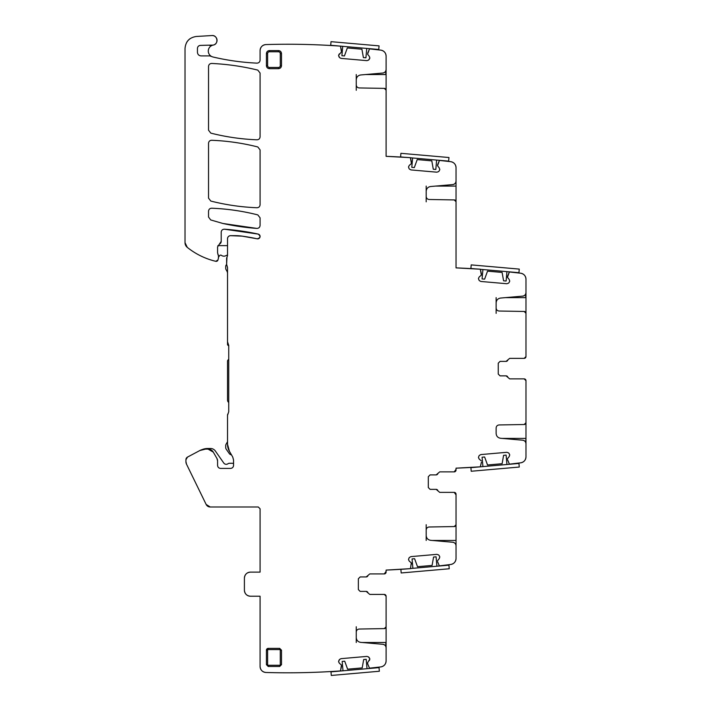 <?xml version="1.0" encoding="UTF-8"?>
<svg xmlns="http://www.w3.org/2000/svg" width="711" height="711" viewBox="0 0 711 711"><rect width="100%" height="100%" fill="white"/><g stroke="black" fill="none" stroke-linecap="round" stroke-linejoin="round"><path stroke-width="1.07" d="M525.98 313.373L525.98 292.523A3.617 3.617 0 0 1 522.674 296.123L500.535 298.06C497.833 298.531 496.367 300.131 496.136 302.868L496.136 313.373M525.98 444.437L525.98 422.663M260.084 508.8L260.084 572.115L250.441 572.115A6.026 6.026 0 0 0 244.406 578.141C244.771 574.479 246.779 572.471 250.441 572.115L260.084 572.115L260.084 508.8L258.28 506.996L210.216 506.996L206.154 504.455A4.524 4.524 0 0 0 210.216 506.996L258.28 506.996M340.418 670.917A0.604 0.604 0 0 0 340.525 670.695L340.418 670.917C315.622 672.695 290.79 673.21 265.941 672.473C262.368 672.037 260.422 670.029 260.084 666.447L260.084 596.227L250.441 596.227C246.779 595.871 244.771 593.863 244.406 590.201L244.406 578.141L244.406 590.201A6.026 6.026 0 0 0 250.441 596.227L260.084 596.227L260.084 666.447A6.026 6.026 0 0 0 265.932 672.473M386.1 596.893L386.1 596.227A1.813 1.813 0 0 0 384.287 594.423L386.1 596.227L386.1 626.8L384.322 628.604A1.813 1.813 0 0 0 386.1 626.8L386.1 648.53M366.201 576.932A1.813 1.813 0 0 0 367.987 575.43L366.201 576.932L360.175 576.932L358.362 578.745L358.362 589.597L360.175 591.401L366.201 591.401L367.987 592.912A1.813 1.813 0 0 0 366.201 591.401L360.175 591.401L366.201 591.401M386.1 571.404L384.287 573.919A1.813 1.813 0 0 0 386.1 572.115L386.1 570.089A736.783 736.783 0 0 0 410.46 568.649L386.1 570.089L386.1 572.115M356.255 642.504L356.255 637.554C356.487 640.291 357.953 641.891 360.655 642.362L382.794 644.299C384.829 644.646 385.922 645.846 386.1 647.899A3.617 3.617 0 0 0 382.794 644.299M359.215 629.039L384.322 628.604L359.215 629.039C357.411 629.244 356.424 630.248 356.255 632.061L356.255 626.755M456.035 524.709L456.035 546.483M426.191 540.458L426.191 535.507C426.422 538.245 427.889 539.845 430.599 540.316L452.738 542.253C454.764 542.6 455.867 543.799 456.035 545.852A3.617 3.617 0 0 0 452.738 542.253M429.16 526.993L454.258 526.558L429.16 526.993C427.355 527.198 426.369 528.202 426.191 530.015L426.191 524.709M436.145 474.886A1.813 1.813 0 0 0 437.923 473.384L436.145 474.886L430.111 474.886L428.306 476.699L428.306 487.55L430.111 489.355L436.145 489.355L439.709 492.376L454.231 492.376L456.035 494.883M456.035 469.358L454.231 471.873A1.813 1.813 0 0 0 456.035 470.069L456.035 468.167A736.783 736.783 0 0 0 480.298 466.825A0.604 0.604 0 0 0 480.405 466.603L481.436 462.141L480.298 466.825L456.035 468.167L456.035 470.069M456.035 180.052L456.035 201.835M426.191 186.086L426.191 201.835M356.255 74.539L356.255 90.288M386.1 90.288L386.1 68.514M185.02 48.508L185.02 242.673A6.026 6.026 0 0 0 187.277 247.375L185.02 242.673L185.02 48.508C185.642 41.505 189.419 37.496 196.369 36.465L211.931 35.55C217.69 34.901 218.917 44.233 213.176 45.095L208.91 45.166A6.026 6.026 0 0 0 212.616 45.228A6.097 6.097 0 0 0 211.283 56.311A3.013 3.013 0 0 0 209.754 55.893L212.998 57.004A241.171 241.171 0 0 0 256.929 63.137C258.831 63.03 259.888 62.026 260.084 60.133L260.084 50.597C260.422 47.015 262.368 45.006 265.941 44.571C290.79 43.833 315.622 44.349 340.418 46.126L340.525 46.348A0.604 0.604 0 0 0 340.418 46.126M506.081 361.384A1.813 1.813 0 0 0 507.867 359.882L506.081 361.384L500.055 361.384L498.242 363.197L498.242 374.048L500.055 375.852L506.081 375.852L507.867 377.363A1.813 1.813 0 0 0 506.081 375.852L500.055 375.852L506.081 375.852M496.136 308.014C496.305 309.818 497.291 310.823 499.095 311.027L524.203 311.462A1.813 1.813 0 0 1 525.98 313.275L525.98 356.567L524.167 358.371L509.645 358.371L524.167 358.371A1.813 1.813 0 0 0 525.98 356.567L525.98 355.9M525.98 381.345L525.98 380.678A1.813 1.813 0 0 0 524.167 378.874L525.98 380.678L525.98 422.707L525.98 380.678M507.565 459.759L509.378 464.07A0.604 0.604 0 0 0 509.432 464.159A736.783 736.783 0 0 0 520.71 462.817A6.026 6.026 0 0 0 525.98 456.835L525.98 443.806A3.617 3.617 0 0 0 522.674 440.207C524.709 440.553 525.802 441.753 525.98 443.806L525.98 456.835C525.722 460.141 523.963 462.141 520.71 462.817L509.432 464.159L507.565 459.759M437.629 561.806L439.345 565.885A736.783 736.783 0 0 0 450.792 564.463A6.026 6.026 0 0 0 456.035 558.49C455.778 561.788 454.036 563.779 450.792 564.463L439.345 565.885M411.5 564.09L411.305 562.854L410.46 568.649M341.556 50.908L340.525 46.348L341.467 51.939L338.605 55.262L339.351 53.832M411.5 162.455L410.46 157.886A0.604 0.604 0 0 0 410.363 157.664A736.783 736.783 0 0 0 386.1 156.331L410.363 157.664L411.411 163.477M481.436 273.993L480.405 269.433A0.604 0.604 0 0 0 480.298 269.211A736.783 736.783 0 0 0 456.035 267.878L480.298 269.211L481.347 275.024M496.136 297.625L496.136 302.868M257.809 146.964A223.085 223.085 0 0 0 211.665 140.28C209.772 140.405 208.732 141.409 208.536 143.293L208.536 198.138L210.811 201.062C225.956 204.901 241.34 207.123 256.955 207.745A223.085 223.085 0 0 0 256.955 207.745C258.848 207.621 259.888 206.617 260.084 204.732L260.084 149.888L257.809 146.964C242.664 143.124 227.28 140.894 211.665 140.28M267.62 650.192A0.604 0.604 0 0 1 268.225 649.587L268.225 648.379A1.813 1.813 0 0 0 266.421 650.192L266.421 664.661L268.225 666.474L279.681 666.474L281.494 664.661L281.494 650.192L279.681 648.379L268.225 648.379L266.421 650.192L267.62 650.192L267.62 664.661L266.421 664.661M266.421 53.592L267.62 53.592A1.813 1.813 0 0 1 269.433 51.779L269.433 50.579L278.472 50.579L269.433 50.579C267.603 50.757 266.598 51.761 266.421 53.592L266.421 65.652C266.598 67.483 267.603 68.487 269.433 68.665L278.472 68.665C280.303 68.487 281.307 67.483 281.494 65.652L281.494 53.592C281.307 51.761 280.303 50.757 278.472 50.579L278.472 51.779A1.813 1.813 0 0 1 280.285 53.592L280.285 65.652A1.813 1.813 0 0 1 278.472 67.456L278.472 68.665M222.863 223.467A241.171 241.171 0 0 0 256.849 228.418C258.795 228.347 259.87 227.342 260.084 225.405L260.084 217.824L257.809 214.9A223.085 223.085 0 0 0 211.665 208.216C209.772 208.341 208.732 209.345 208.536 211.229L208.536 217.042L210.696 219.939L222.863 223.467L256.849 228.418M257.791 70.105A241.171 241.171 0 0 0 211.691 63.448C209.789 63.563 208.732 64.568 208.536 66.461L208.536 130.202L210.811 133.126C225.956 136.956 241.34 139.187 256.955 139.8A223.085 223.085 0 0 0 256.955 139.8C258.848 139.685 259.888 138.681 260.084 136.788L260.084 73.037L257.791 70.105C242.638 66.399 227.271 64.186 211.691 63.448M206.154 504.455L186.54 464.23L185.927 461.59A6.026 6.026 0 0 0 186.54 464.23L206.154 504.455M185.927 461.59L185.927 459.741L187.526 457.075A3.013 3.013 0 0 0 185.927 459.741L185.927 461.59M199.853 450.525L187.526 457.075L199.853 450.525L205.515 449.112A12.06 12.06 0 0 0 199.853 450.525M205.515 449.112L208.065 449.112L213.291 452.125A6.026 6.026 0 0 0 208.065 449.112L205.515 449.112L208.065 449.112M216.935 458.435L213.291 452.125L216.935 458.435L217.584 460.852A4.826 4.826 0 0 0 216.935 458.435L213.291 452.125M227.529 444.286A13.864 13.864 0 0 0 229.386 451.227L227.529 444.286L227.529 415.348L228.133 413.544A3.013 3.013 0 0 0 227.529 415.348L227.529 444.286L227.529 441.718L226.125 444.153A3.013 3.013 0 0 0 225.716 445.664L225.716 447.521A3.013 3.013 0 0 0 226.267 449.245L229.28 453.556A3.013 3.013 0 0 0 231.466 454.827L229.386 451.227L232.746 457.049L233.555 460.061L233.555 465.394C233.377 467.225 232.373 468.229 230.542 468.407L220.597 468.407C218.766 468.229 217.762 467.225 217.584 465.394L217.584 460.852L217.584 465.394M228.738 346.008L227.529 344.808L227.529 341.787A3.013 3.013 0 0 0 228.133 343.6L227.529 341.787L227.529 267.549L226.622 264.376A3.013 3.013 0 0 0 227.076 265.958M226.622 258.342L226.622 264.376L226.96 257.293A1.813 1.813 0 0 0 226.622 258.342M227.529 255.533L227.529 238.692C227.707 236.861 228.711 235.856 230.542 235.679A3.013 3.013 0 0 0 227.529 238.692L227.529 255.533L226.96 257.293M230.542 235.679L242.095 236.132A48.232 48.232 0 0 0 235.448 235.679L230.542 235.679M224.436 229.191L258.191 234.088C260.884 236.319 260.546 237.892 257.169 238.798A206.501 206.501 0 0 0 242.095 236.132L257.169 238.798A2.409 2.409 0 0 0 260.03 236.959A2.409 2.409 0 0 0 258.191 234.088A241.171 241.171 0 0 0 224.436 229.191C222.49 229.262 221.405 230.266 221.201 232.204L221.201 241.376L219.388 244.14A3.013 3.013 0 0 0 221.201 241.376M217.859 254.191L218.481 255.862A1.511 1.511 0 0 0 218.339 255.222L217.584 252.92L217.584 246.904L219.388 244.14M218.481 255.862L218.384 258.369A3.013 3.013 0 0 0 218.481 257.595L218.481 255.862L218.481 257.124L219.708 255.56A1.209 1.209 0 0 1 221.379 255.338A4.222 4.222 0 0 0 226.098 255.56A2.409 2.409 0 0 1 227.529 255.222M218.384 258.369L217.939 260.022L215.771 261.31A1.813 1.813 0 0 0 217.939 260.022L218.384 258.369M187.277 247.375A72.353 72.353 0 0 0 215.771 261.31C205.248 258.768 195.747 254.129 187.277 247.375M190.415 38.456A12.06 12.06 0 0 0 186.655 42.438M213.176 45.095A4.826 4.826 0 0 0 216.997 39.745A4.826 4.826 0 0 0 211.931 35.55L196.369 36.465M265.932 44.571A6.026 6.026 0 0 0 260.084 50.597L260.084 60.133M340.356 46.117A736.783 736.783 0 0 0 266.003 44.571M339.076 57.013L338.587 55.476L339.591 57.635L341.022 58.382L339.591 57.635M341.022 58.382L366.912 60.648L368.458 60.159L369.818 58.204L369.356 56.453L367.596 54.223L369.498 48.881L367.711 53.103M369.551 48.792A0.604 0.604 0 0 0 369.498 48.881L380.829 50.134A736.783 736.783 0 0 0 369.551 48.792M382.794 73.037C384.829 72.691 385.922 71.491 386.1 69.438L386.1 56.116A6.026 6.026 0 0 0 380.829 50.134C384.082 50.819 385.842 52.81 386.1 56.116L386.1 69.438A3.617 3.617 0 0 1 382.794 73.037L360.655 74.975C357.953 75.446 356.487 77.046 356.255 79.783M359.215 87.942L384.322 88.377A1.813 1.813 0 0 1 386.1 90.19L386.1 156.331L386.1 90.19L384.322 88.377L359.215 87.942C357.411 87.737 356.424 86.733 356.255 84.929M408.549 166.801L409.296 165.37L408.549 166.801L409.012 168.551L408.532 167.014M410.967 169.92L409.536 169.174L410.967 169.92L436.856 172.186L438.394 171.698L436.856 172.186M439.762 169.751L439.016 171.182L439.762 169.751L439.291 168L439.78 169.538M439.291 168L437.541 165.77L439.442 160.419L437.647 164.641M439.487 160.331A0.604 0.604 0 0 0 439.442 160.419L450.774 161.681A736.783 736.783 0 0 0 439.487 160.331M452.738 184.584C454.764 184.229 455.867 183.029 456.035 180.976L456.035 167.663A6.026 6.026 0 0 0 450.774 161.681C454.027 162.357 455.778 164.348 456.035 167.663L456.035 180.976A3.617 3.617 0 0 1 452.738 184.584L430.599 186.522C427.889 186.984 426.422 188.584 426.191 191.321M429.16 199.489L454.258 199.924A1.813 1.813 0 0 1 456.035 201.728L456.035 267.878L456.035 201.728L454.258 199.924L429.16 199.489C427.355 199.284 426.369 198.28 426.191 196.467M478.485 278.348L479.232 276.917L478.485 278.348L478.956 280.098L478.467 278.561M480.903 281.467L479.472 280.721L480.903 281.467L506.792 283.725L508.338 283.245L506.792 283.725M509.698 281.289L508.952 282.72L509.698 281.289L509.236 279.539L509.716 281.076M509.236 279.539L507.476 277.308L509.378 271.966L507.592 276.188M509.432 271.878A0.604 0.604 0 0 0 509.378 271.966L520.71 273.22A736.783 736.783 0 0 0 509.432 271.878M525.98 279.201A6.026 6.026 0 0 0 520.71 273.22C523.963 273.895 525.722 275.895 525.98 279.201L525.98 292.523L525.98 279.201M509.645 378.874L524.167 378.874L509.645 378.874L507.867 377.363M524.203 424.511A1.813 1.813 0 0 0 525.98 422.707L524.203 424.511L499.095 424.947L524.203 424.511M509.716 454.96L509.236 456.498L509.698 454.747L508.952 453.316L509.698 454.747M506.792 452.312L508.338 452.791L506.792 452.312L480.903 454.569L479.472 455.316L480.903 454.569M478.467 457.484L478.956 455.938L478.467 457.484L479.232 459.119L478.485 457.688M436.145 489.355L430.111 489.355L436.145 489.355A1.813 1.813 0 0 1 437.923 490.866M456.035 494.181L456.035 524.754L454.258 526.558A1.813 1.813 0 0 0 456.035 524.754L456.035 494.181A1.813 1.813 0 0 0 454.231 492.376L439.709 492.376M439.78 557.006L439.291 558.544L439.762 556.793L439.016 555.362L439.762 556.793M436.856 554.358L438.394 554.838L436.856 554.358L410.967 556.615L409.536 557.362L410.967 556.615M408.532 559.521L409.012 557.984L408.549 559.735L409.296 561.166L408.549 559.735M369.773 594.423L384.287 594.423L369.773 594.423L367.987 592.912M386.1 647.899L386.1 660.928C385.842 664.234 384.082 666.234 380.829 666.909A6.026 6.026 0 0 0 386.1 660.928L386.1 647.899M369.551 668.251A736.783 736.783 0 0 0 380.829 666.909L369.498 668.162A0.604 0.604 0 0 0 369.551 668.251M367.685 663.852L367.667 662.599L369.836 659.053L369.356 660.59M369.071 657.408L369.818 658.839L368.458 656.884L366.912 656.404L368.458 656.884M366.912 656.404L341.022 658.662L339.591 659.408L338.587 661.568L339.351 663.212L341.467 665.105L340.525 670.695L341.556 666.234M266.003 672.482A736.783 736.783 0 0 0 340.347 670.926M525.98 356.567L525.98 313.275L524.203 311.462L499.095 311.027M338.605 661.781L339.351 663.212M339.076 660.03L338.587 661.568M341.022 658.662L339.591 659.408M369.498 668.162L367.711 663.941M356.255 632.061L356.255 637.554M386.1 596.227L386.1 626.8M384.287 573.919L369.773 573.919L367.987 575.43M409.296 561.166L411.305 562.854M409.536 557.362L409.012 557.984M439.016 555.362L438.394 554.838M437.541 560.775L439.291 558.544M456.035 545.852L456.035 558.49M426.191 530.015L426.191 535.507M454.231 471.873L439.709 471.873L437.923 473.384M479.232 459.119L481.24 460.808M479.472 455.316L478.956 455.938M508.952 453.316L508.338 452.791M507.476 458.728L509.236 456.498M499.095 424.947C497.291 425.151 496.305 426.156 496.136 427.969L496.136 433.461C496.367 436.199 497.833 437.798 500.535 438.269L522.674 440.207M509.645 358.371L507.867 359.882M525.98 292.523C525.802 294.576 524.709 295.776 522.674 296.123M507.476 277.308L507.565 276.277M508.338 283.245L508.952 282.72M478.956 280.098L479.472 280.721M481.24 275.228L479.232 276.917M437.541 165.77L437.629 164.739M438.394 171.698L439.016 171.182M409.012 168.551L409.536 169.174M411.305 163.681L409.296 165.37M369.836 57.991L369.356 56.453M369.071 59.635L369.818 58.204M366.912 60.648L368.458 60.159M212.998 57.004C227.449 60.399 242.095 62.444 256.929 63.137M208.91 45.166L200.298 45.406C198.547 45.655 197.596 46.659 197.445 48.419L197.445 52.276C197.658 54.471 198.858 55.68 201.062 55.893L209.754 55.893M228.133 413.544L228.738 411.731L228.738 345.413L228.133 343.6M257.809 214.9C242.664 211.06 227.28 208.838 211.665 208.216M202.128 449.601A14.469 14.469 0 0 1 207.63 448.508L210.625 448.508A5.724 5.724 0 0 1 215.309 450.952L223.761 463.021A3.013 3.013 0 0 0 228 463.741A2.409 2.409 0 0 1 229.404 463.279L232.053 463.279A4.524 4.524 0 0 1 233.555 463.536M228.738 359.277L228.053 359.953A1.813 1.813 0 0 0 227.529 361.232L227.529 400.062A3.013 3.013 0 0 0 228.409 402.195L228.738 402.515M227.529 273.468A4.826 4.826 0 0 0 226.88 271.051L226.125 269.745A3.013 3.013 0 0 1 225.716 268.234L225.716 266.421A2.409 2.409 0 0 1 226.631 264.536M217.868 245.624L227.529 245.624M366.743 48.428L365.925 57.813L363.392 57.591L361.917 49.219L347.332 47.939L344.426 55.929L341.893 55.707L342.72 46.322M378.759 49.477L330.704 45.273L331.024 41.673L379.07 45.877L378.759 49.477M436.634 160.073L435.816 169.458L433.283 169.236L431.808 160.864L417.224 159.584L414.317 167.574L411.793 167.352L412.611 157.966M404.932 157.3L400.595 156.918L400.915 153.318L448.97 157.522L448.65 161.121L410.425 157.78M367.027 668.696L366.201 659.31L363.677 659.532L362.201 667.905L347.617 669.184L344.711 661.194L342.178 661.417L342.995 670.793M379.034 667.638L330.988 671.851L331.299 675.45L379.354 671.246L379.034 667.638M436.918 566.214L436.092 556.829L433.568 557.051L432.092 565.423L417.508 566.703L414.602 558.713L412.069 558.935L412.887 568.311M403.315 569.155L400.88 569.369L401.191 572.968L449.245 568.764L448.925 565.165L410.487 568.524M506.934 271.646L506.116 281.032L503.584 280.809L502.108 272.437L487.524 271.158L484.618 279.147L482.085 278.925L482.911 269.54M474.877 268.838L470.895 268.491L471.206 264.892L519.261 269.096L518.95 272.695L480.36 269.318M506.943 464.496L506.125 455.111L503.592 455.333L502.117 463.705L487.533 464.985L484.626 456.995L482.094 457.217L482.92 466.603M518.959 463.448L470.904 467.651L471.215 471.251L519.27 467.047L518.959 463.448M505.503 297.625L525.98 297.625M525.678 297.625L525.678 293.963M525.678 442.358L525.98 438.411M385.797 646.45L385.797 642.504L362.308 642.504M456.035 540.458L432.252 540.458M456.035 186.086L435.567 186.086M365.623 74.539L386.1 74.539M385.797 74.539L385.797 70.878M281.494 53.592L280.285 53.592M281.494 65.652L280.285 65.652M269.433 68.665L269.433 67.456L278.472 67.456M266.421 65.652L267.62 65.652A1.813 1.813 0 0 0 269.433 67.456M267.62 65.652L267.62 53.592M269.433 51.779L278.472 51.779M279.681 648.379L279.681 649.587L268.225 649.587M281.494 650.192L280.285 650.192A0.604 0.604 0 0 0 279.681 649.587M280.285 650.192L280.285 664.661A0.604 0.604 0 0 1 279.681 665.265L268.225 665.265L268.225 666.474M281.494 664.661L280.285 664.661M279.681 666.474L279.681 665.265M268.225 665.265A0.604 0.604 0 0 1 267.62 664.661M525.678 438.411L502.188 438.411"/></g></svg>
